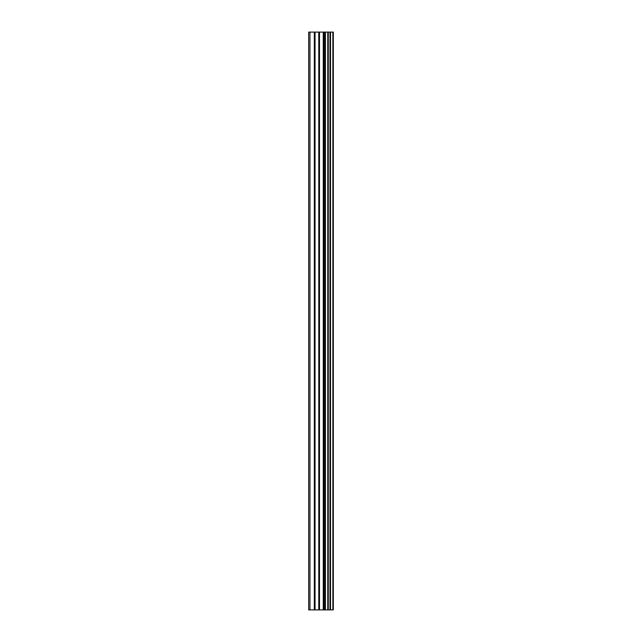 <?xml version="1.0" encoding="UTF-8"?>
<svg xmlns="http://www.w3.org/2000/svg" width="642" height="642" viewBox="0 0 642 642"><rect width="100%" height="100%" fill="white"/><g stroke="black" fill="none" stroke-linecap="round" stroke-linejoin="round"><path stroke-width="0.96" d="M318.785 609.9L333.318 609.9L333.318 32.1L308.682 32.1L308.682 609.9L318.785 609.9L318.785 32.1M333.15 609.9L333.15 32.1M332.869 609.9L332.869 32.1M325.414 609.9L325.414 32.1M324.98 609.9L324.98 32.1M309.958 609.9L309.958 32.1M330.518 609.9L330.518 32.1M330.381 609.9L330.381 32.1M330.357 609.9L330.357 32.1M329.996 609.9L329.996 32.1M328.279 609.9L328.279 32.1M327.926 609.9L327.926 32.1M327.91 609.9L327.91 32.1M327.765 609.9L327.765 32.1M323.969 609.9L323.969 32.1M323.247 609.9L323.247 32.1M319.499 609.9L319.499 32.1M315.045 609.9L315.045 32.1M314.323 609.9L314.323 32.1"/></g></svg>
